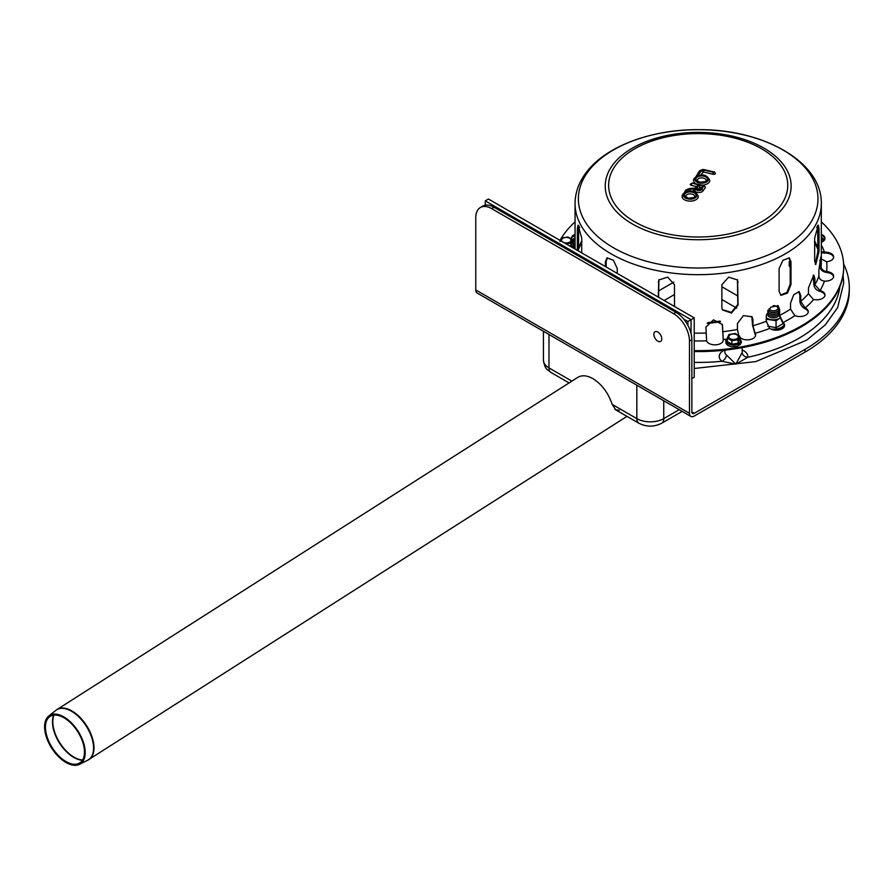 <?xml version="1.0" encoding="UTF-8"?>
<svg xmlns="http://www.w3.org/2000/svg" width="894" height="894" viewBox="0 0 894 894"><rect width="100%" height="100%" fill="white"/><g stroke="black" fill="none" stroke-linecap="round" stroke-linejoin="round"><path stroke-width="1.34" d="M777.333 316.912L777.333 316.912A5.599 3.23 0 0 0 778.942 314.956A5.599 3.23 180 0 1 777.333 316.912A5.599 3.23 180 0 1 769.421 316.912A5.599 3.23 0 0 0 777.333 316.912M778.942 314.286A5.599 3.23 0 0 0 778.752 313.716A5.599 3.23 180 0 1 778.942 314.286M768.013 313.716A5.599 3.23 0 0 0 769.421 316.912L769.421 316.912A5.599 3.23 180 0 1 768.013 313.716M766.303 317.795A8.951 5.174 0 0 0 771.064 319.616A8.951 5.174 0 0 0 779.602 318.342M779.713 318.286L776.059 320.7L766.069 319.147M783.367 323.483L776.059 327.707L776.059 320.7M776.059 327.707L767.767 326.131M560.035 241.548L561.711 237.938L567.947 236.977L572.518 239.614L572.518 243.056L570.853 246.666M563.779 242.542A4.761 2.749 0 0 0 565.042 242.855A4.761 2.749 0 0 0 571.031 240.173A4.761 2.749 0 0 0 564.952 237.569A4.761 2.749 0 0 0 562.225 241.648M570.853 246.621L570.853 243.213L566.014 243.838M572.518 239.614L570.853 243.213M739.774 336.178L739.774 339.619L738.098 343.229L731.862 344.19L727.291 341.553L727.291 338.111L728.956 334.501L735.203 333.54L739.774 336.178L738.098 339.776L731.862 340.748L727.291 338.111M738.131 336.055A4.761 2.749 0 0 0 730.163 334.825A4.761 2.749 0 0 0 732.298 339.418A4.761 2.749 0 0 0 738.131 336.055M738.098 343.229L738.098 339.776M731.862 344.19L731.862 340.748M619.274 410.212L615.731 409.843L612.166 404.379C608.255 392.846 601.83 384.264 592.912 378.643C586.967 375.324 581.893 374.91 577.725 377.402L57.06 709.512A29.658 16.204 -122.5 0 0 56.478 709.914M616.737 409.944L617.408 409.944M63.832 716.921A28.686 15.667 -122.5 0 0 48.745 716.038A28.686 15.667 -122.5 0 0 51.684 748.122A28.686 15.667 -122.5 0 0 79.544 764.325A28.686 15.667 -122.5 0 0 83.365 742.21A28.686 15.667 -122.5 0 0 63.832 716.921M63.943 717.759A27.569 15.064 -122.5 0 0 49.438 716.91A27.569 15.064 -122.5 0 0 52.265 747.753A27.569 15.064 -122.5 0 0 79.041 763.32A27.569 15.064 -122.5 0 0 82.717 742.065A27.569 15.064 -122.5 0 0 63.943 717.759M778.942 309.48A5.599 3.23 180 0 1 777.333 311.425A5.599 3.23 180 0 1 769.421 311.425L769.421 311.425A5.599 3.23 180 0 1 768.047 310.129M776.897 306.631A5.599 3.23 180 0 1 777.333 306.854A5.599 3.23 180 0 1 778.942 308.799M773.221 305.647A4.481 2.581 180 0 1 776.551 306.396A4.481 2.581 180 0 1 776.551 310.062A4.481 2.581 180 0 1 770.215 310.062A4.481 2.581 180 0 1 769.03 308.832M776.897 311.66A4.481 2.581 180 0 1 776.551 311.883A4.481 2.581 180 0 1 770.215 311.883L770.215 311.883A4.481 2.581 180 0 1 769.857 311.66M770.215 311.883L769.421 311.425L770.215 311.883M778.942 311.302A5.599 3.23 180 0 1 777.333 313.258A5.599 3.23 180 0 1 769.421 313.258L769.421 313.258A5.599 3.23 180 0 1 767.857 310.43M778.752 310.062A5.599 3.23 180 0 1 778.942 310.631M776.897 313.481A4.481 2.581 180 0 1 776.551 313.716A4.481 2.581 180 0 1 770.215 313.716L770.215 313.716A4.481 2.581 180 0 1 769.857 313.481M770.215 313.716L769.421 313.258L770.215 313.716M778.942 313.135A5.599 3.23 180 0 1 777.333 315.079A5.599 3.23 180 0 1 769.421 315.079L769.421 315.079A5.599 3.23 180 0 1 768.013 311.883M778.752 311.883A5.599 3.23 180 0 1 778.942 312.464M776.897 315.314A4.481 2.581 180 0 1 776.551 315.537A4.481 2.581 180 0 1 770.215 315.537L770.215 315.537A4.481 2.581 180 0 1 769.857 315.314M770.215 315.537L769.421 315.079L770.215 315.537M724.308 350.202A14.293 8.247 -0 0 0 721.871 361.277L735.851 364.16L747.764 357.276A14.293 8.247 -0 0 0 742.154 349.934M742.076 347.654L742.221 351.968A8.694 5.018 180 0 1 742.188 352.538A5.599 4.548 -170.8 0 0 747.764 357.276A142.157 82.069 180 0 0 839.935 286.538M694.225 362.394A142.157 82.069 180 0 0 721.871 361.277A5.599 3.732 129.2 0 0 726.431 354.974A8.694 5.018 180 0 1 724.833 351.968L724.833 352.102M742.188 352.538L735.851 364.16L726.431 354.974M607.439 257.751L606.177 261.272L606.177 267.027M605.383 266.568L605.383 261.73L607.026 257.941L613.418 260.232L617.262 268.58L617.262 273.419M578.697 227.299L579.2 226.428M579.692 227.59L579.144 227.936L578.541 226.428M814.669 260.892L814.669 238.039L818.312 225.098L819.016 228.674L819.016 251.527L815.741 264.535L814.669 260.892M815.239 264.143L817.932 251.359L817.675 225.556M721.871 307.614L721.871 284.761L728.655 277.129L737.606 280.001L738.086 305.111L731.448 313.056L722.374 309.916L721.871 307.614M722.24 309.592L731.359 312.364L737.796 304.485L737.449 279.688M779.11 291.433L779.11 268.58L782.954 260.232L789.346 257.941L790.989 261.73L790.989 284.571L787.491 293.12L780.954 295.333L779.11 291.433M780.574 295.076L786.955 292.383L790.195 284.113L790.195 261.272L788.933 257.751M817.172 226.428L817.675 227.299M817.831 226.428L817.228 227.936L816.68 227.59M578.697 225.556L578.44 251.013M577.356 250.387L577.356 228.674L578.06 225.098L581.703 238.039L581.703 252.89M658.923 279.688L658.576 297.277M658.286 297.11L658.766 280.001L667.717 277.129L674.501 284.761L674.501 306.463M578.44 239.648L578.44 249.281M738.735 335.44L737.438 329.45L737.438 323.516L743.417 315.604L752.044 316.8L752.949 319.806L752.949 325.74L755.095 333.306A8.392 4.85 180 0 1 755.631 335.004A8.392 4.85 180 0 1 749.217 339.72A8.392 4.85 180 0 1 739.774 337.228M755.586 335.462A8.392 4.85 -0 0 0 755.095 334.222L752.524 325.148L751.82 316.51M794.755 315.526L790.531 309.089L790.531 303.155L793.738 294.718L799.169 291.69L800.756 295.467L800.756 301.401L805.203 307.949A8.392 4.85 180 0 1 808.265 311.693A8.392 4.85 180 0 1 803.706 315.995A8.392 4.85 180 0 1 794.989 315.638L794.755 315.526M808.221 312.151A8.392 4.85 -0 0 0 805.203 308.866L804.98 308.754C801.851 306.933 800.152 304.351 799.862 301.01L799.862 295.065L798.7 291.556M824.156 281.107C820.927 280.481 819.172 278.827 818.882 276.134L818.882 270.2L820.804 257.036L821.072 266.524C821.362 269.217 823.117 270.871 826.358 271.485L826.637 271.519A8.392 4.85 180 0 1 833.655 276.302A8.392 4.85 180 0 1 824.447 281.129L824.156 281.107M833.61 276.76A8.392 4.85 -0 0 0 826.637 272.435L826.358 272.402C822.446 271.675 820.312 269.686 819.966 266.446L819.966 260.031M821.318 234.317A8.392 4.85 180 0 1 824.994 238.329A8.392 4.85 180 0 1 821.318 242.33M824.95 238.787A8.392 4.85 -0 0 0 821.318 235.234M821.318 251.605L824.447 252.164A8.392 4.85 180 0 1 833.655 256.98A8.392 4.85 180 0 1 826.637 261.763L821.318 258.936M833.61 257.438A8.392 4.85 -0 0 0 824.447 253.08L821.318 252.667M817.932 249.281L817.932 239.648M813.384 299.434L808.467 293.69L808.467 287.756L813.797 275.151L814.892 278.794L814.892 284.739L820.077 290.55A8.392 4.85 180 0 1 824.994 294.964A8.392 4.85 180 0 1 813.652 299.501L813.384 299.434M824.95 295.422A8.392 4.85 -0 0 0 820.077 291.466L819.809 291.388C816.166 290.092 814.188 287.79 813.853 284.493L813.227 275.229M769.544 328.299L766.303 321.292L766.303 315.347L770.818 307.111L778.093 305.748L779.624 309.447L779.624 315.392L783.043 322.533A8.392 4.85 180 0 1 784.608 325.349A8.392 4.85 180 0 1 779.043 329.908A8.392 4.85 180 0 1 769.723 328.433L769.544 328.299M784.563 325.807A8.392 4.85 -0 0 0 783.043 323.449L778.942 314.878L778.942 308.933L777.735 305.513M706.595 340.636L705.902 327.081L713.513 319.84L722.408 324.589L723.268 339.541A8.392 4.85 180 0 1 723.313 340.011A8.392 4.85 180 0 1 715.602 344.838A8.392 4.85 180 0 1 706.629 340.804L706.595 340.636M723.268 340.469A8.392 4.85 -0 0 0 723.268 340.458L722.318 324.265M575.054 242.33A8.392 4.85 180 0 1 572.518 240.765M571.434 238.843A8.392 4.85 180 0 1 571.378 238.329A8.392 4.85 180 0 1 575.054 234.317M575.054 235.234A8.392 4.85 -0 0 0 571.422 238.787M559.979 240.352A145.521 84.014 180 0 1 575.054 221.868M821.318 221.868A145.521 84.014 180 0 1 843.701 266.647A145.521 84.014 180 0 1 694.225 350.627M843.701 267.105A145.521 84.014 180 0 1 843.701 267.563A145.521 84.014 180 0 1 694.225 351.543M685.72 196.445A4.481 2.581 180 0 1 690.19 193.853A4.481 2.581 180 0 1 694.672 196.445C696.437 197.026 694.303 197.619 688.268 198.222L685.72 196.445M697.175 180.476A4.481 2.581 180 0 1 701.656 177.884A4.481 2.581 180 0 1 706.126 180.476C707.892 181.057 705.768 181.65 699.723 182.242L697.175 180.476M699.734 187.36L698.985 185.159L696.728 188.299A1.397 1.05 35.7 0 1 698.024 189.684L699.734 187.36L701.108 187.684M699.745 189.595L699.734 189.617A1.397 1.05 35.7 0 1 700.874 189.282L703.12 186.153L699.745 189.595L697.957 189.93M698.203 184.98L695.029 188.142A1.397 1.05 35.7 0 1 696.169 187.818L698.203 184.98L692.191 183.013L703.824 185.796L701.645 189.472A3.073 1.777 180 0 1 698.259 190.545A3.073 1.777 180 0 1 695.722 188.869L694.806 191.093A4.481 2.581 0 0 0 698.963 192.512A4.481 2.581 0 0 0 702.941 190.925L705.344 187.561A1.822 1.05 0 0 0 705.489 187.159L703.824 185.796M692.191 183.013L690.213 184.376A1.822 1.05 0 0 0 691.341 185.349L696.202 186.511M689.252 191.204A1.117 0.648 180 0 1 690.012 191.059L693.632 191.148A4.761 2.749 0 0 0 694.806 191.093M695.722 188.869A3.353 1.933 180 0 1 693.688 189.193L690.067 189.103A2.514 1.453 0 0 0 687.631 190.009L686.011 192.266A6.716 3.878 180 0 1 696.571 194.087A6.716 3.878 180 0 1 689.944 199.172A6.716 3.878 180 0 1 683.988 193.819A1.397 1.05 35.7 0 0 682.692 194.646A8.113 4.682 0 0 0 682.077 196.445A8.113 4.682 0 0 0 690.19 201.128A8.113 4.682 0 0 0 698.303 196.445C696.147 191.707 692.604 190.031 687.698 191.417L688.536 191.54M686.011 192.266L688.648 191.841M700.561 175.246L703.489 171.994L712.931 174.252A1.822 1.05 0 0 0 715.446 173.28L714.116 171.693L713.468 172.363L704.025 170.106A1.956 1.129 0 0 0 701.466 170.72L697.465 176.297L700.103 175.872M702.326 185.136A8.113 4.682 0 0 0 709.769 180.476C707.601 175.738 704.059 174.062 699.153 175.436L699.991 175.57M697.465 176.297A6.716 3.878 180 0 1 708.037 178.118A6.716 3.878 180 0 1 701.399 183.203A6.716 3.878 180 0 1 695.443 177.85A1.397 1.05 35.7 0 0 694.157 178.677A8.113 4.682 0 0 0 693.532 180.476A8.113 4.682 0 0 0 695.454 183.493M690.872 416.403A6.716 3.878 -60 0 1 689.475 413.33L475.776 289.947A6.716 3.878 120 0 0 477.161 293.02L690.872 416.403A6.716 3.878 -60 0 0 694.225 416.079L805.036 352.102L805.036 349.353L694.225 413.33L691.855 411.966A3.353 1.933 120 0 0 692.548 413.497A3.353 1.933 120 0 0 694.225 413.33M805.036 349.353A151.108 87.243 0 0 0 849.3 287.667A151.108 87.243 0 0 0 843.634 263.987M824.57 239.838A151.108 87.243 0 0 0 821.318 237.089M575.054 235.368L572.439 236.876M805.036 352.102A151.108 87.243 0 0 0 849.3 290.405L849.3 287.667M475.776 289.947L475.776 217.745A22.384 12.929 60 0 1 480.413 207.497L482.782 206.123A22.384 12.929 60 0 1 493.98 207.24L676.02 312.341A22.384 12.929 60 0 1 691.855 339.754L691.855 411.966M689.475 413.33L689.475 341.128L691.855 339.754M480.413 207.497A22.384 12.929 60 0 1 491.599 208.604L673.651 313.716A22.384 12.929 60 0 1 689.475 341.128M657.816 332.02A5.599 3.23 -120 0 0 653.86 334.311A5.599 3.23 -120 0 0 657.816 341.162A5.599 3.23 -120 0 0 661.772 338.882A5.599 3.23 -120 0 0 657.816 332.02L657.816 332.02M485.274 205.218L485.274 200.871L488.437 199.049L694.225 317.862L694.225 377.268L691.855 378.631M485.274 204.525L486.258 205.095M683.742 319.113L687.899 321.516L691.062 319.683L485.274 200.871M691.062 333.596L691.062 319.683L694.225 317.862M687.899 321.516L687.899 325.382M775.701 330.188A11.365 6.56 0 0 0 784.429 325.282M770.807 329.059A11.711 6.761 0 0 0 784.284 324.935M790.151 260.467A11.711 6.761 0 0 0 789.581 264.903A11.711 6.761 0 0 0 790.195 265.898M572.518 242.207A7.241 4.179 180 0 1 573.266 245.403A7.241 4.179 180 0 1 571.679 247.102M739.774 338.77A7.241 4.179 180 0 1 740.523 339.798A7.241 4.179 180 0 1 732.566 345.028A7.241 4.179 180 0 1 727.291 338.77M571.892 381.123L548.983 367.903L548.983 334.49M543.418 360.137C545.116 370.518 547.821 369.524 551.073 372.519A10.069 5.811 -60 0 1 548.983 367.903A19.031 10.985 180 0 1 543.418 360.137L543.418 331.272M721.871 299.546L736.723 308.128M664.153 300.496L674.501 294.528M614.927 409.385L638.931 423.242A10.069 5.811 -60 0 1 636.841 418.627L612.166 404.379M638.931 423.242C646.507 427.064 654.095 427.064 661.672 423.242A10.069 5.811 -120 0 0 663.75 418.627A19.031 10.985 180 0 1 636.841 418.627L636.841 385.213M679.239 409.687L663.75 418.627L663.75 400.747M737.796 295.948L721.871 286.75M673.886 282.091L658.576 290.919M79.544 764.325L87.724 760.224A29.636 16.193 -122.5 0 0 91.68 737.382A29.636 16.193 -122.5 0 0 71.498 711.255A29.636 16.193 -122.5 0 0 55.909 710.339L57.06 709.512A29.658 16.204 -122.5 0 1 71.911 710.965A29.658 16.204 -122.5 0 1 91.847 736.365A29.658 16.204 -122.5 0 1 88.964 759.531A29.658 16.204 -122.5 0 1 88.35 759.889M53.707 715.133A28.519 15.578 -122.5 0 0 52.5 723.101A28.519 15.578 -122.5 0 0 82.449 760.202M53.953 715.099A28.541 15.6 -122.5 0 0 52.824 722.866A28.541 15.6 -122.5 0 0 82.583 759.989M573.155 241.302A142.157 82.069 180 0 1 575.054 239.335M821.318 239.335A142.157 82.069 180 0 1 823.229 241.302M720.653 321.661A74.995 43.303 180 0 1 707.221 323.337M606.177 261.272L605.383 261.73M817.932 251.359L819.016 251.527M817.932 228.506L819.016 228.674M737.796 304.485L738.086 305.111M737.796 281.632L738.086 282.258M790.195 284.113L790.989 284.571M790.195 261.272L790.989 261.73M578.44 228.506L577.356 228.674M658.576 281.632L658.286 282.258M754.994 334.065L754.994 333.149M752.524 319.203L752.949 319.806M804.98 308.754L804.98 307.838M799.862 295.065L800.756 295.467M826.358 272.402L826.358 271.485M819.966 260.5L821.072 260.59M824.156 253.091L824.156 252.175M819.809 291.388L819.809 290.472M813.853 278.548L814.892 278.794M782.865 323.304L782.865 322.388M778.942 308.933L779.624 309.447M723.235 340.279L723.235 339.374M722.397 325.17L722.542 325.818M573.501 248.163A128.725 74.325 180 0 1 575.054 244.967M821.318 244.967A128.725 74.325 180 0 1 824.447 252.164M826.637 261.763A128.725 74.325 180 0 1 826.637 271.519M824.447 281.129A128.725 74.325 180 0 1 820.077 290.55M813.652 299.501A128.725 74.325 180 0 1 805.203 307.949M794.989 315.638A128.725 74.325 180 0 1 783.043 322.533M769.723 328.433A128.725 74.325 180 0 1 755.095 333.306M726.721 339.117A128.725 74.325 180 0 1 723.268 339.541M706.629 340.804A128.725 74.325 180 0 1 694.225 340.927M737.438 329.45A123.126 71.084 180 0 1 722.542 331.752M790.531 309.089A123.126 71.084 180 0 1 779.624 315.392M818.882 276.134A123.126 71.084 180 0 1 814.892 284.739M821.318 203.575C822.134 162.138 763.912 129.485 699.98 129.664C651.536 129.004 604.389 146.515 585.179 173.95C578.519 183.225 575.144 193.104 575.054 203.575A123.126 71.084 180 0 0 651.067 269.262A123.126 71.084 180 0 0 821.318 203.575L821.318 262.076A123.126 71.084 180 0 1 821.072 266.524M808.467 293.69A123.126 71.084 180 0 1 800.756 301.401M766.303 321.292A123.126 71.084 180 0 1 752.949 325.74M705.902 333.026A123.126 71.084 180 0 1 694.225 333.127M814.669 241.112A122.009 70.447 180 0 1 817.775 248.096M578.597 248.096A122.009 70.447 180 0 1 581.703 241.112M612.301 165.524A92.954 53.674 180 0 1 733.762 136.48A92.954 53.674 180 0 1 784.072 206.603A92.954 53.674 180 0 1 662.61 235.647A92.954 53.674 180 0 1 612.301 165.524M615.452 165.513A89.545 51.696 180 0 1 769.231 153.824A89.545 51.696 180 0 1 709.87 236.564A89.545 51.696 180 0 1 615.452 165.513M587.503 172.374A119.796 69.162 180 0 1 744.031 134.949A119.796 69.162 180 0 1 808.869 225.31A119.796 69.162 180 0 1 652.341 262.747A119.796 69.162 180 0 1 587.503 172.374M703.12 186.153L698.985 185.159M696.728 188.299A2.235 1.296 0 0 0 697.946 189.986A2.235 1.296 0 0 0 700.874 189.282M683.988 193.819L686.86 189.819A3.353 1.933 180 0 1 690.101 188.623L693.733 188.712A2.514 1.453 0 0 0 696.169 187.818M687.944 198.434A5.878 3.397 0 0 0 696.024 194.858A5.878 3.397 0 0 0 686.614 192.612A5.878 3.397 0 0 0 687.944 198.434M704.148 185.572L692.705 183.136M691.341 185.349L691.867 183.46M704.059 186.108A1.397 1.05 35.7 0 1 705.344 187.561M701.645 189.472A1.397 1.05 35.7 0 1 702.941 190.925M685.564 190.645A1.397 1.05 35.7 0 1 686.86 189.819M693.688 189.193L693.632 191.148M690.067 189.103L690.012 191.059M687.631 190.009A1.397 1.05 35.7 0 1 688.905 191.227M699.399 182.465A5.878 3.397 0 0 0 707.478 178.889A5.878 3.397 0 0 0 698.069 176.643A5.878 3.397 0 0 0 699.399 182.465M695.443 177.85L700.695 170.53A2.794 1.62 180 0 1 704.349 169.659L713.792 171.916M713.468 172.363L712.931 174.252M714.317 172.307L704.349 169.659M704.863 169.782L699.555 170.855A1.397 1.05 35.7 0 1 700.695 170.53M704.025 170.106L703.489 171.994M699.399 171.369A1.397 1.05 35.7 0 1 699.555 170.855L693.532 180.476M701.466 170.72A1.397 1.05 35.7 0 1 702.762 172.173M673.651 313.716L676.02 312.341M491.599 208.604L493.98 207.24M776.83 330.188L782.194 328.221L784.474 326.187M790.128 260.266L789.279 261.484L789.167 265.831L790.195 267.362M572.518 242.028L574.015 244.028L573.088 247.917M739.774 338.591L741.484 341.787L740.523 344.279L736.846 346.459L731.236 346.693L728.197 345.62L726.084 343.631L725.805 340.569L727.291 338.591M551.073 372.519L569.087 382.911M661.672 423.242L682.189 411.396M87.724 760.224L626.985 416.347M48.745 716.038L55.909 710.339M776.551 306.396L777.333 306.854M776.551 311.883L777.333 311.425M776.551 313.716L777.333 313.258M776.551 315.537L777.333 315.079M821.318 237.413L824.279 240.285M843.098 275.24L843.701 283.186L837.622 307.648L825.184 324.958L806.746 340.122L755.832 361.589L694.225 368.496M572.518 239.86L575.054 237.413M724.9 350.146L724.833 351.968M719.961 321.125L707.791 322.667M578.351 249.56L581.972 241.782M814.4 241.782L818.021 249.56M575.054 203.575L575.054 249.057M843.701 266.647L843.701 267.563M682.077 196.445L685.72 190.143L690.146 188.366L695.029 188.142"/></g></svg>
